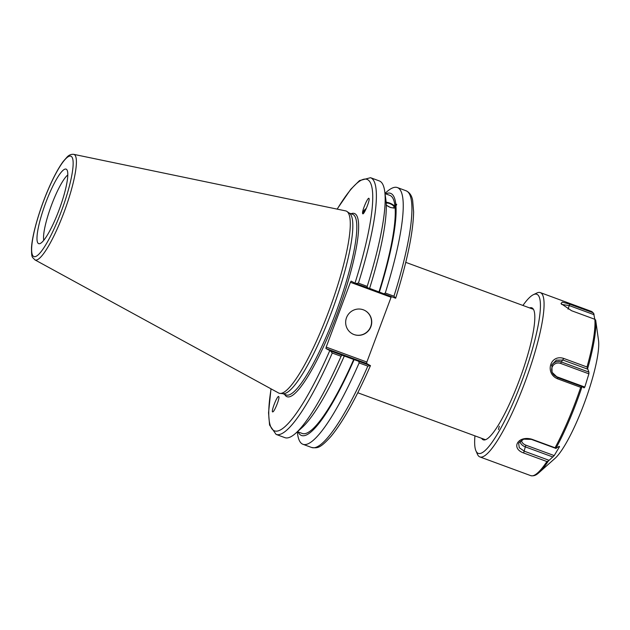 <?xml version="1.0" encoding="UTF-8"?>
<svg xmlns="http://www.w3.org/2000/svg" width="630" height="630" viewBox="0 0 630 630"><rect width="100%" height="100%" fill="white"/><g stroke="black" fill="none" stroke-linecap="round" stroke-linejoin="round"><path stroke-width="0.94" d="M391.08 297.266L366.857 362.053L326.19 347.099L350.422 282.303L391.08 297.266L391.435 296.683M366.597 363.486L370.306 365.573L342.082 355.194L330.388 350.886L325.938 348.524L366.597 363.486L366.857 362.053M278.948 396.963C279.381 399.53 274.263 411.925 272.782 411.878C270.632 412.689 276.688 396.49 278.562 396.435L278.948 396.963M358.722 361.313L359.132 362.919A136.765 25.822 110.2 0 1 302.951 444.292A136.765 25.822 110.2 0 1 297.58 433.999L297.273 431.849M354.186 359.447A129.008 24.357 110.2 0 1 298.084 431.928M386.198 203.222A4.504 1.63 -155.5 0 1 391.198 204.254A4.504 1.63 -155.5 0 1 394.018 207.309A4.504 1.63 -155.5 0 1 390.616 207.451A4.504 1.63 -155.5 0 1 386.269 204.884M386.103 201.954L394.939 205.821L395.774 203.986L396.687 204.356L396.538 204.978M396.687 204.356L395.12 207.766L394.065 208.105L390.301 207.459L386.277 205.152M350.422 282.303L351.138 281.13L355.58 283.492L369.582 288.445A129.008 24.357 110.2 0 0 386.143 202.325L385.938 200.442M385.914 200.143L385.962 200.379A129.008 24.357 110.2 0 0 385.843 199.442L384.702 191.229A136.765 25.822 110.2 0 1 367.203 286.374L358.415 283.138A136.765 25.822 -69.8 0 0 370.534 177.699L359.494 180.597L350.768 189.276L337.105 209.113M395.293 207.388A5.835 2.111 24.5 0 0 391.86 204.057A5.835 2.111 24.5 0 0 386.143 202.356M370.534 177.699L379.323 180.928A136.765 25.822 110.2 0 1 384.702 191.229M367.282 287.8L367.203 286.374M385.032 193.599L389.836 195.363A126.851 23.948 110.2 0 1 394.939 205.821M385.67 193.835A129.008 24.357 110.2 0 1 395.774 203.986M363.746 213.098A5.741 2.079 145.1 0 1 365.912 209.286M366.329 208.365A6.946 2.512 -34.9 0 0 362.636 213.365A6.946 2.512 -34.9 0 0 362.738 213.743M362.557 213.263C362.085 210.365 368.093 196.529 368.991 198.45C370.322 199.765 363.707 215.736 362.675 213.68L362.557 213.263M326.19 347.099L325.938 348.524M73.71 154.342L345.634 210.885A97.059 18.325 110.2 0 1 346.973 211.475L349.548 213.31A96.225 18.168 110.2 0 1 332.538 309.448A96.225 18.168 110.2 0 1 283.193 393.687L280.043 393.419A97.059 18.325 110.2 0 1 278.641 393.002L34.894 259.851A56.228 10.616 -69.8 0 0 64 212.341A56.228 10.616 -69.8 0 0 73.71 154.342C71.229 154.122 69.064 154.972 67.221 156.894L63.252 161.398C58.684 167.604 53.873 176.479 48.817 188.031C39.651 208.916 32.185 234.51 31.5 247.834C31.5 258.647 32.209 256.686 34.894 259.851L278.641 393.002M395.671 298.203C407.185 261.324 413.17 232.557 413.627 211.9L412.65 200.364C411.776 195.584 409.579 192.386 406.066 190.772A136.765 25.822 110.2 0 1 393.955 296.21L395.624 298.179M370.424 365.573L367.818 366.117A136.765 25.822 110.2 0 1 311.637 447.489C317.575 448.206 319.82 448.607 330.923 436.472C343.035 421.738 356.218 398.121 370.471 365.613M270.995 388.82L268.545 412.792L269.569 425.045L276.098 434.409A136.765 25.822 -69.8 0 0 332.278 353.044L330.388 350.886M332.278 353.044L341.074 356.273L342.082 355.194M341.074 356.273A136.765 25.822 110.2 0 1 295.659 433.29A136.765 25.822 110.2 0 1 284.886 437.645L276.098 434.409M355.58 283.492L358.415 283.138M38.493 243.574A39.706 7.497 110.2 0 1 46.321 201.214A39.706 7.497 110.2 0 1 66.796 169.643A39.706 7.497 110.2 0 1 59.425 208.979A39.706 7.497 110.2 0 1 39.548 243.716A39.706 7.497 110.2 0 1 38.493 243.574M346.973 211.475A97.059 18.325 110.2 0 1 329.821 308.448A97.059 18.325 110.2 0 1 280.043 393.419M369.597 288.382L395.506 298.179M359.132 362.919L367.818 366.117M393.955 296.21L385.269 293.021L383.914 293.919M385.001 193.379L386.623 191.929A136.765 25.822 110.2 0 1 397.388 187.575A136.765 25.822 110.2 0 1 385.269 293.021M352.249 333.766A13.238 12.994 118.6 0 0 369.904 328.325A13.238 12.994 118.6 0 0 364.943 310.535M346.492 317.717A13.238 12.994 -61.4 0 1 365.038 310.582A13.238 12.994 -61.4 0 1 370.093 328.427A13.238 12.994 -61.4 0 1 346.492 317.717M395.955 205.931A129.008 24.357 110.2 0 1 379.386 292.052M395.12 207.766A126.851 23.948 110.2 0 1 379.008 291.848M43.754 240.314A36.406 6.875 110.2 0 1 51.203 205.955A36.406 6.875 110.2 0 1 67.796 174.959M344.382 355.84A129.008 24.357 110.2 0 1 301.849 427.778L295.659 433.29M353.816 359.242A126.851 23.948 110.2 0 1 302.25 433.464L297.447 431.7M474.949 435.865A84.766 16.002 -69.8 0 0 475.933 450.828A84.766 16.002 -69.8 0 0 507.181 415.8A84.766 16.002 -69.8 0 0 538.941 320.954A84.766 16.002 -69.8 0 0 533.366 294.69A84.766 16.002 -69.8 0 0 522.924 305.448M498.393 429.534L499.314 426.274L498.393 429.534M475.933 450.828L477.453 454.293A87.538 16.53 -69.8 0 0 479.879 456.923A87.538 16.53 -69.8 0 0 513.017 411.154A87.538 16.53 -69.8 0 0 542.532 320.158A87.538 16.53 -69.8 0 0 540.319 292.603A87.538 16.53 -69.8 0 0 536.776 293.044L533.366 294.69M479.879 456.923L530.799 475.658A87.538 16.53 -69.8 0 0 546.903 461.538L523.64 452.978C510.465 448.324 517.947 435.228 531.807 439.22L555.069 447.78A87.538 16.53 -69.8 0 0 580.718 387.332L557.456 378.772C544.548 373.291 550.234 353.926 563.748 358.446L587.01 366.999A87.538 16.53 -69.8 0 0 593.452 338.893A87.538 16.53 -69.8 0 0 594.838 319.292L571.583 310.732L560.999 303.581L562.267 302.109L569.701 304.164L592.964 312.716A87.538 16.53 -69.8 0 0 591.247 311.338L593.625 313.244L594.799 319.276M587.01 366.999L588.916 372.102L588.9 373.834L584.813 387.056L584.089 387.875M580.718 387.332L582.293 386.647L584.041 387.852M581.899 387.103A86.846 16.396 110.2 0 1 555.943 448.276L559.22 446.347L559.527 446.646L559.22 446.347M546.903 461.538L548.376 461.01L554.211 455.592L559.527 446.646L559.046 446.465M596.626 326.844L596.547 326.293M596.626 326.797L595.649 319.993L594.838 319.292M596.61 326.71L598.5 340.271A66.701 12.592 110.2 0 1 597.563 356.241A66.701 12.592 110.2 0 1 555.077 458.317L538.981 472.642A86.846 16.396 110.2 0 0 548.376 461.01M549.037 460.302L524.341 451.214L519.277 447.725L518.632 443.103L523.664 439.165L531.366 439.386L556.069 448.473M555.943 448.276L555.069 447.78M582.293 386.647L557.597 377.567L552.069 372.306L551.888 364.731L556.408 360.116L563.007 360.077L587.711 369.164M561.582 304.4L569.402 305.637L594.098 314.716M593.917 313.905L592.964 312.716M349.146 213.027L352.69 214.334A96.225 18.168 110.2 0 1 335.585 313.441A96.225 18.168 110.2 0 1 286.248 394.955L282.705 393.648M284.626 394.356A97.618 18.427 -69.8 0 0 337.097 314.039A97.618 18.427 -69.8 0 0 351.067 213.735M329.766 350.619A133.985 25.294 110.2 0 1 271.089 388.875M337.207 209.136A133.985 25.294 110.2 0 1 371.731 186.504A133.985 25.294 110.2 0 1 354.966 283.224M61.346 211.286A53.479 10.096 110.2 0 1 31.697 247.314A53.479 10.096 110.2 0 1 64.126 160.579A53.479 10.096 110.2 0 1 61.346 211.286M529.61 307.912A70.308 13.277 110.2 0 1 529.751 347.595A70.308 13.277 110.2 0 1 499.566 423.084A70.308 13.277 110.2 0 1 481.635 438.322M587.727 368.274A86.846 16.396 -69.8 0 0 594.303 339.735A86.846 16.396 -69.8 0 0 595.649 319.993M523.64 452.978L525.31 446.859A8.537 5.985 9.3 0 1 520.01 441.197M531.807 439.22L531.366 439.386M557.456 378.772L557.597 377.567M563.748 358.446L561.33 361.959L588.916 372.102M569.701 304.164L568.047 309.165M584.813 387.056L556.55 376.653A7.174 6.788 -125.6 0 1 551.982 367.613A7.174 6.788 -125.6 0 1 560.645 363.431L561.33 361.959A8.537 8.08 -125.6 0 0 551.596 365.558M560.645 363.431L588.9 373.834M556.55 376.653L556.44 377.047M554.211 455.592L525.948 445.197A7.174 5.024 9.3 0 1 521.483 440.11M525.948 445.197L525.31 446.859L552.896 457.002M357.793 392.766L485.462 439.732M405.767 262.356L533.437 309.322M302.951 444.292L311.637 447.489M397.388 187.575L406.066 190.772M540.319 292.603L591.247 311.338M530.799 475.658C535.146 476.595 538.012 473.39 538.981 472.642"/></g></svg>
